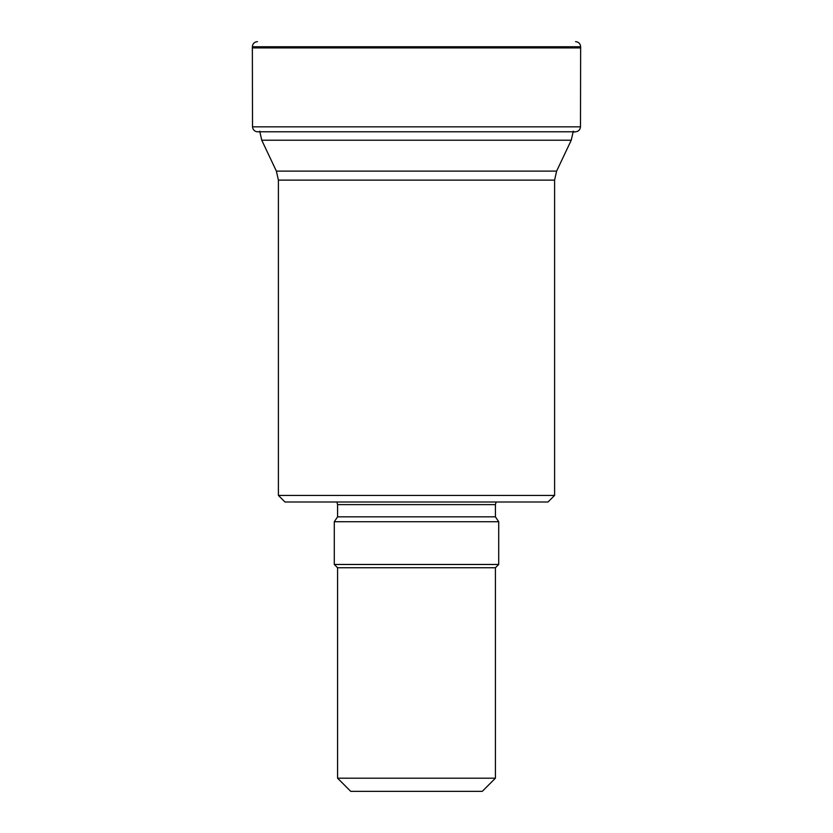 <?xml version="1.0" encoding="UTF-8"?>
<svg xmlns="http://www.w3.org/2000/svg" width="833" height="833" viewBox="0 0 833 833"><rect width="100%" height="100%" fill="white"/><g stroke="black" fill="none" stroke-linecap="round" stroke-linejoin="round"><path stroke-width="1.25" d="M257.47 41.65L257.428 41.65C254.346 41.931 252.638 43.639 252.357 46.752L580.643 46.752L580.486 126.835C580.185 129.646 578.633 131.291 575.832 131.781L257.168 131.781C254.367 131.291 252.816 129.646 252.514 126.835L580.486 126.835M278.399 495.416L554.601 495.416L548.031 501.997L284.969 501.997L278.399 495.416L278.399 180.115L276.379 171.109L261.749 140.204L259.719 131.197M334.293 521.718L498.707 521.718L495.416 516.845L337.584 516.845L334.293 521.718L334.293 564.472L498.707 564.472L495.416 567.752L495.416 778.199L337.584 778.199L350.735 791.35L482.265 791.35L495.416 778.199M337.584 516.845L337.584 504.621L336.876 501.997M495.416 567.752L337.584 567.752L337.584 778.199M498.707 521.718L498.707 564.472M573.281 131.197L571.251 140.204L261.749 140.204M252.514 126.835L252.357 47.918L580.643 47.918M276.379 171.109L556.621 171.109L571.251 140.204M554.601 495.416L554.601 180.115L278.399 180.115M495.416 516.845L495.416 504.621L337.584 504.621M580.643 46.752C580.362 43.649 578.664 41.952 575.572 41.65L575.572 41.65M252.357 47.918L252.357 46.752M573.26 132.062L575.832 131.781M495.416 504.621L496.124 501.997M337.584 567.752L334.293 564.472M554.601 180.115L556.621 171.109"/></g></svg>
